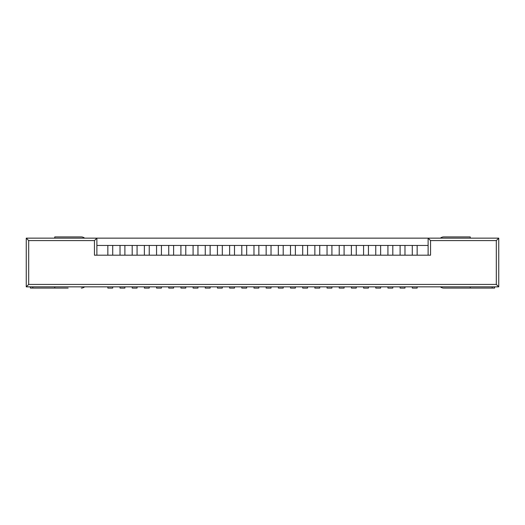 <?xml version="1.0" encoding="UTF-8"?>
<svg xmlns="http://www.w3.org/2000/svg" width="525" height="525" viewBox="0 0 525 525"><rect width="100%" height="100%" fill="white"/><g stroke="black" fill="none" stroke-linecap="round" stroke-linejoin="round"><path stroke-width="0.79" d="M417.158 286.853L417.158 288.074L412.289 288.074L412.289 286.853M404.978 286.853L404.978 288.074L400.109 288.074L400.109 286.853M392.805 286.853L392.805 288.074L387.929 288.074L387.929 286.853M380.625 286.853L380.625 288.074L375.756 288.074L375.756 286.853M368.445 286.853L368.445 288.074L363.576 288.074L363.576 286.853M356.272 286.853L356.272 288.074L351.396 288.074L351.396 286.853M344.092 286.853L344.092 288.074L339.222 288.074L339.222 286.853M331.912 286.853L331.912 288.074L327.042 288.074L327.042 286.853M319.738 286.853L319.738 288.074L314.862 288.074L314.862 286.853M307.558 286.853L307.558 288.074L302.689 288.074L302.689 286.853M295.378 286.853L295.378 288.074L290.509 288.074L290.509 286.853M283.205 286.853L283.205 288.074L278.329 288.074L278.329 286.853M271.025 286.853L271.025 288.074L266.155 288.074L266.155 286.853M258.845 286.853L258.845 288.074L253.975 288.074L253.975 286.853M246.671 286.853L246.671 288.074L241.795 288.074L241.795 286.853M234.491 286.853L234.491 288.074L229.622 288.074L229.622 286.853M222.311 286.853L222.311 288.074L217.442 288.074L217.442 286.853M210.138 286.853L210.138 288.074L205.262 288.074L205.262 286.853M197.958 286.853L197.958 288.074L193.088 288.074L193.088 286.853M185.778 286.853L185.778 288.074L180.908 288.074L180.908 286.853M173.604 286.853L173.604 288.074L168.728 288.074L168.728 286.853M161.424 286.853L161.424 288.074L156.555 288.074L156.555 286.853M149.244 286.853L149.244 288.074L144.375 288.074L144.375 286.853M137.071 286.853L137.071 288.074L132.195 288.074L132.195 286.853M124.891 286.853L124.891 288.074L120.022 288.074L120.022 286.853M112.711 286.853L112.711 288.074L107.842 288.074L107.842 286.853M470.256 286.853L470.256 288.074L443.704 288.074A5.112 5.112 0 0 1 440.396 286.853M456.855 236.926L443.704 236.926A5.112 5.112 0 0 0 440.396 238.147M443.704 236.926L470.256 236.926L470.256 238.147M456.855 288.074L443.704 288.074M494.609 286.853L494.609 288.074L470.256 288.074M30.378 286.853L30.378 288.074L54.744 288.074L54.744 286.853M68.145 236.926L81.296 236.926A5.112 5.112 0 0 1 84.604 238.147M81.296 236.926L54.744 236.926L54.744 238.147M54.744 288.074L68.145 288.074M84.604 286.853A5.112 5.112 0 0 1 81.296 288.074M496.315 240.581L496.315 284.419L28.685 284.419L28.685 240.581L94.447 240.581L96.882 238.147L96.882 245.451L428.118 245.451L428.118 238.147L498.75 238.147L498.75 286.853L26.25 286.853L26.25 238.147L428.118 238.147L430.553 240.581L496.315 240.581L498.75 238.147M417.158 245.451L417.158 255.196M400.109 245.451L400.109 255.196M404.978 245.451L404.978 255.196M107.842 245.451L107.842 255.196M112.711 245.451L112.711 255.196M120.022 245.451L120.022 255.196M124.891 245.451L124.891 255.196M132.195 245.451L132.195 255.196M137.071 245.451L137.071 255.196M144.375 245.451L144.375 255.196M149.244 245.451L149.244 255.196M156.555 245.451L156.555 255.196M161.424 245.451L161.424 255.196M168.728 245.451L168.728 255.196M173.604 245.451L173.604 255.196M180.908 245.451L180.908 255.196M185.778 245.451L185.778 255.196M193.088 245.451L193.088 255.196M197.958 245.451L197.958 255.196M205.262 245.451L205.262 255.196M210.138 245.451L210.138 255.196M217.442 245.451L217.442 255.196M222.311 245.451L222.311 255.196M229.622 245.451L229.622 255.196M234.491 245.451L234.491 255.196M241.795 245.451L241.795 255.196M246.671 245.451L246.671 255.196M253.975 245.451L253.975 255.196M258.845 245.451L258.845 255.196M266.155 245.451L266.155 255.196M271.025 245.451L271.025 255.196M278.329 245.451L278.329 255.196M283.205 245.451L283.205 255.196M290.509 245.451L290.509 255.196M295.378 245.451L295.378 255.196M302.689 245.451L302.689 255.196M307.558 245.451L307.558 255.196M314.862 245.451L314.862 255.196M319.738 245.451L319.738 255.196M327.042 245.451L327.042 255.196M331.912 245.451L331.912 255.196M339.222 245.451L339.222 255.196M344.092 245.451L344.092 255.196M351.396 245.451L351.396 255.196M356.272 245.451L356.272 255.196M363.576 245.451L363.576 255.196M368.445 245.451L368.445 255.196M375.756 245.451L375.756 255.196M380.625 245.451L380.625 255.196M387.929 245.451L387.929 255.196M392.805 245.451L392.805 255.196M412.289 245.451L412.289 255.196M428.118 255.196L428.118 245.451M94.447 240.581L94.447 255.196L430.553 255.196L430.553 240.581M496.315 284.419L498.75 286.853M28.685 284.419L26.25 286.853M28.685 240.581L26.25 238.147M96.882 245.451L96.882 255.196M492.174 286.853L492.174 288.074M32.812 286.853L32.812 288.074"/></g></svg>
